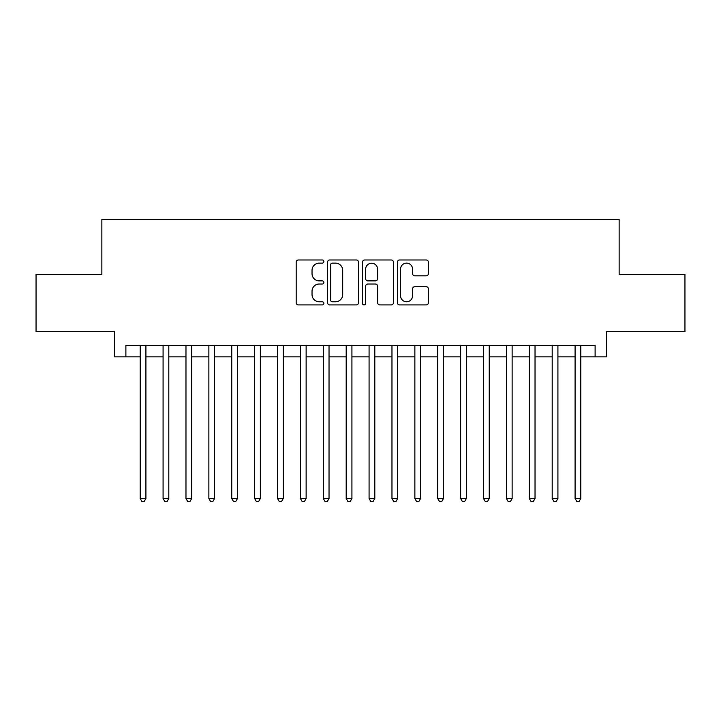 <?xml version="1.0" encoding="UTF-8"?>
<svg xmlns="http://www.w3.org/2000/svg" width="721" height="721" viewBox="0 0 721 721"><rect width="100%" height="100%" fill="white"/><g stroke="black" fill="none" stroke-linecap="round" stroke-linejoin="round"><path stroke-width="1.08" d="M323.882 261.552A1.577 1.577 0 0 0 322.305 259.984L298.431 259.984A2.244 2.244 0 0 0 296.187 262.228L296.187 302.667A2.244 2.244 0 0 0 298.431 304.92L322.305 304.92A1.577 1.577 0 0 0 323.882 303.343A1.577 1.577 0 0 0 322.305 301.775L319.214 301.775A7.192 7.192 0 0 1 312.031 294.583L312.031 291.212A7.192 7.192 0 0 1 319.214 284.02L322.305 284.02A1.577 1.577 0 0 0 323.882 282.452A1.577 1.577 0 0 0 322.305 280.875L319.214 280.875A7.192 7.192 0 0 1 312.031 273.683L312.031 270.321A7.192 7.192 0 0 1 319.214 263.129L322.305 263.129A1.577 1.577 0 0 0 323.882 261.552M426.156 275.819A2.244 2.244 0 0 0 428.409 273.574L428.409 262.228A2.244 2.244 0 0 0 426.156 259.984L399.65 259.984A2.244 2.244 0 0 0 397.406 262.228L397.406 302.667A2.244 2.244 0 0 0 399.65 304.92L426.156 304.92A2.244 2.244 0 0 0 428.409 302.667L428.409 288.968A2.244 2.244 0 0 0 426.156 286.715L414.818 286.715A2.244 2.244 0 0 0 412.565 288.968L412.565 295.763A6.011 6.011 0 0 1 406.554 301.775A6.011 6.011 0 0 1 400.552 295.763L400.552 269.14A6.011 6.011 0 0 1 406.554 263.129A6.011 6.011 0 0 1 412.565 269.14L412.565 273.574A2.244 2.244 0 0 0 414.818 275.819L426.156 275.819M125.887 356.841L125.887 345.395L595.113 345.395L595.113 356.841L606.559 356.841L606.559 331.66L684.95 331.66L684.95 274.44L619.141 274.44L619.141 219.508L101.859 219.508L101.859 274.44L36.05 274.44L36.05 331.66L114.441 331.66L114.441 356.841L140.198 356.841M358.535 262.228A2.244 2.244 0 0 0 356.291 259.984L329.776 259.984A2.244 2.244 0 0 0 327.532 262.228L327.532 302.667A2.244 2.244 0 0 0 329.776 304.92L356.291 304.92A2.244 2.244 0 0 0 358.535 302.667L358.535 262.228M364.709 259.984L391.224 259.984A2.244 2.244 0 0 1 393.468 262.228L393.468 302.667A2.244 2.244 0 0 1 391.224 304.92L379.877 304.92A2.244 2.244 0 0 1 377.633 302.667L377.633 286.264A2.244 2.244 0 0 0 375.389 284.02L367.854 284.02A2.244 2.244 0 0 0 365.61 286.264L365.61 303.343A1.577 1.577 0 0 1 364.042 304.92A1.577 1.577 0 0 1 362.465 303.343L362.465 262.228A2.244 2.244 0 0 1 364.709 259.984M145.912 356.841L163.081 356.841M168.804 356.841L185.973 356.841M191.696 356.841L208.865 356.841M214.588 356.841L231.747 356.841M237.47 356.841L254.639 356.841M260.362 356.841L277.531 356.841M283.254 356.841L300.414 356.841M306.137 356.841L323.305 356.841M329.028 356.841L346.197 356.841M351.92 356.841L369.08 356.841M374.803 356.841L391.972 356.841M397.695 356.841L414.863 356.841M420.586 356.841L437.746 356.841M443.469 356.841L460.638 356.841M466.361 356.841L483.53 356.841M489.253 356.841L506.412 356.841M512.135 356.841L529.304 356.841M535.027 356.841L552.196 356.841M557.919 356.841L575.088 356.841M580.802 356.841L595.113 356.841M332.246 263.129A1.577 1.577 0 0 0 330.678 264.697L330.678 300.197A1.577 1.577 0 0 0 332.246 301.775L335.508 301.775A7.192 7.192 0 0 0 342.691 294.583L342.691 270.321A7.192 7.192 0 0 0 335.508 263.129L332.246 263.129M377.633 269.248A6.011 6.011 0 0 0 371.621 263.237A6.011 6.011 0 0 0 365.61 269.248L365.61 278.63A2.244 2.244 0 0 0 367.854 280.875L375.389 280.875A2.244 2.244 0 0 0 377.633 278.63L377.633 269.248M145.912 345.395L145.912 498.517L140.198 498.517L140.198 345.395M145.912 498.517L144.2 501.492L141.911 501.492L140.198 498.517M168.804 345.395L168.804 498.517L163.081 498.517L163.081 345.395M168.804 498.517L167.092 501.492L164.803 501.492L163.081 498.517M191.696 345.395L191.696 498.517L185.973 498.517L185.973 345.395M191.696 498.517L189.974 501.492L187.685 501.492L185.973 498.517M214.588 345.395L214.588 498.517L208.865 498.517L208.865 345.395M214.588 498.517L212.866 501.492L210.577 501.492L208.865 498.517M237.47 345.395L237.47 498.517L231.747 498.517L231.747 345.395M237.47 498.517L235.758 501.492L233.469 501.492L231.747 498.517M260.362 345.395L260.362 498.517L254.639 498.517L254.639 345.395M260.362 498.517L258.641 501.492L256.352 501.492L254.639 498.517M283.254 345.395L283.254 498.517L277.531 498.517L277.531 345.395M283.254 498.517L281.532 501.492L279.243 501.492L277.531 498.517M306.137 345.395L306.137 498.517L300.414 498.517L300.414 345.395M306.137 498.517L304.424 501.492L302.135 501.492L300.414 498.517M329.028 345.395L329.028 498.517L323.305 498.517L323.305 345.395M329.028 498.517L327.307 501.492L325.018 501.492L323.305 498.517M351.92 345.395L351.92 498.517L346.197 498.517L346.197 345.395M351.92 498.517L350.199 501.492L347.91 501.492L346.197 498.517M374.803 345.395L374.803 498.517L369.08 498.517L369.08 345.395M374.803 498.517L373.09 501.492L370.801 501.492L369.08 498.517M397.695 345.395L397.695 498.517L391.972 498.517L391.972 345.395M397.695 498.517L395.982 501.492L393.693 501.492L391.972 498.517M420.586 345.395L420.586 498.517L414.863 498.517L414.863 345.395M420.586 498.517L418.865 501.492L416.576 501.492L414.863 498.517M443.469 345.395L443.469 498.517L437.746 498.517L437.746 345.395M443.469 498.517L441.757 501.492L439.468 501.492L437.746 498.517M466.361 345.395L466.361 498.517L460.638 498.517L460.638 345.395M466.361 498.517L464.648 501.492L462.359 501.492L460.638 498.517M489.253 345.395L489.253 498.517L483.53 498.517L483.53 345.395M489.253 498.517L487.531 501.492L485.242 501.492L483.53 498.517M512.135 345.395L512.135 498.517L506.412 498.517L506.412 345.395M512.135 498.517L510.423 501.492L508.134 501.492L506.412 498.517M535.027 345.395L535.027 498.517L529.304 498.517L529.304 345.395M535.027 498.517L533.315 501.492L531.026 501.492L529.304 498.517M557.919 345.395L557.919 498.517L552.196 498.517L552.196 345.395M557.919 498.517L556.197 501.492L553.908 501.492L552.196 498.517M580.802 345.395L580.802 498.517L575.088 498.517L575.088 345.395M580.802 498.517L579.089 501.492L576.8 501.492L575.088 498.517"/></g></svg>
